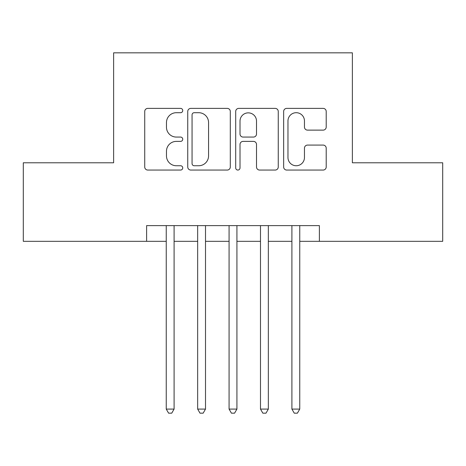 <?xml version="1.0" encoding="UTF-8"?>
<svg xmlns="http://www.w3.org/2000/svg" width="466" height="466" viewBox="0 0 466 466"><rect width="100%" height="100%" fill="white"/><g stroke="black" fill="none" stroke-linecap="round" stroke-linejoin="round"><path stroke-width="0.7" d="M182.736 110.547A2.161 2.161 0 0 0 180.575 108.386L147.815 108.386A3.081 3.081 0 0 0 144.728 111.473L144.728 166.979A3.081 3.081 0 0 0 147.815 170.061L180.575 170.061A2.161 2.161 0 0 0 182.736 167.9A2.161 2.161 0 0 0 180.575 165.745L176.34 165.745A9.868 9.868 0 0 1 166.473 155.877L166.473 151.252A9.868 9.868 0 0 1 176.34 141.384L180.575 141.384A2.161 2.161 0 0 0 182.736 139.223A2.161 2.161 0 0 0 180.575 137.068L176.34 137.068A9.868 9.868 0 0 1 166.473 127.201L166.473 122.57A9.868 9.868 0 0 1 176.34 112.702L180.575 112.702A2.161 2.161 0 0 0 182.736 110.547M323.119 130.125A3.081 3.081 0 0 0 326.206 127.043L326.206 111.473A3.081 3.081 0 0 0 323.119 108.386L286.736 108.386A3.081 3.081 0 0 0 283.648 111.473L283.648 166.979A3.081 3.081 0 0 0 286.736 170.061L323.119 170.061A3.081 3.081 0 0 0 326.206 166.979L326.206 148.165A3.081 3.081 0 0 0 323.119 145.083L307.548 145.083A3.081 3.081 0 0 0 304.461 148.165L304.461 157.496A8.248 8.248 0 0 1 296.213 165.745A8.248 8.248 0 0 1 287.965 157.496L287.965 120.956A8.248 8.248 0 0 1 296.213 112.702A8.248 8.248 0 0 1 304.461 120.956L304.461 127.043A3.081 3.081 0 0 0 307.548 130.125L323.119 130.125M146.609 241.324L23.3 241.324L23.3 162.785L113.622 162.785L113.622 52.833L352.378 52.833L352.378 162.785L442.7 162.785L442.7 241.324L319.391 241.324L319.391 225.62L146.609 225.62L146.609 241.324L166.24 241.324M230.303 111.473A3.081 3.081 0 0 0 227.216 108.386L190.833 108.386A3.081 3.081 0 0 0 187.746 111.473L187.746 166.979A3.081 3.081 0 0 0 190.833 170.061L227.216 170.061A3.081 3.081 0 0 0 230.303 166.979L230.303 111.473M238.784 108.386L275.167 108.386A3.081 3.081 0 0 1 278.254 111.473L278.254 166.979A3.081 3.081 0 0 1 275.167 170.061L259.597 170.061A3.081 3.081 0 0 1 256.516 166.979L256.516 144.466A3.081 3.081 0 0 0 253.428 141.384L243.101 141.384A3.081 3.081 0 0 0 240.013 144.466L240.013 167.9A2.161 2.161 0 0 1 237.858 170.061A2.161 2.161 0 0 1 235.697 167.9L235.697 111.473A3.081 3.081 0 0 1 238.784 108.386M174.098 241.324L197.66 241.324M205.512 241.324L229.074 241.324M236.926 241.324L260.488 241.324M268.34 241.324L291.902 241.324M299.76 241.324L319.391 241.324M194.223 112.702A2.161 2.161 0 0 0 192.062 114.863L192.062 163.583A2.161 2.161 0 0 0 194.223 165.745L198.697 165.745A9.868 9.868 0 0 0 208.564 155.877L208.564 122.57A9.868 9.868 0 0 0 198.697 112.702L194.223 112.702M256.516 121.108A8.248 8.248 0 0 0 248.262 112.859A8.248 8.248 0 0 0 240.013 121.108L240.013 133.981A3.081 3.081 0 0 0 243.101 137.068L253.428 137.068A3.081 3.081 0 0 0 256.516 133.981L256.516 121.108M174.098 225.62L174.098 409.084L166.24 409.084L166.24 225.62M174.098 409.084L171.738 413.167L168.599 413.167L166.24 409.084M205.512 225.62L205.512 409.084L197.66 409.084L197.66 225.62M205.512 409.084L203.153 413.167L200.013 413.167L197.66 409.084M236.926 225.62L236.926 409.084L229.074 409.084L229.074 225.62M236.926 409.084L234.573 413.167L231.427 413.167L229.074 409.084M268.34 225.62L268.34 409.084L260.488 409.084L260.488 225.62M268.34 409.084L265.987 413.167L262.847 413.167L260.488 409.084M299.76 225.62L299.76 409.084L291.902 409.084L291.902 225.62M299.76 409.084L297.401 413.167L294.262 413.167L291.902 409.084"/></g></svg>
